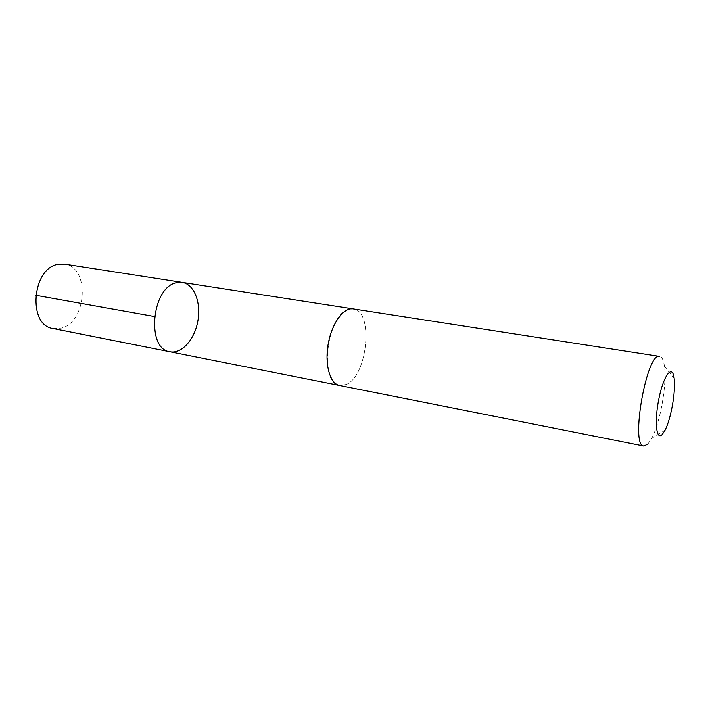 <?xml version="1.0" encoding="UTF-8"?>
<svg xmlns="http://www.w3.org/2000/svg" width="710" height="710" viewBox="0 0 710 710"><rect width="100%" height="100%" fill="white"/><g stroke="black" fill="none" stroke-linecap="round" stroke-linejoin="round"><path stroke-width="0.53" stroke-dasharray="3.55 2.66" d="M53.037 328.517L61.184 328.153C87.082 322.367 90.17 266.809 64.432 264.12M348.122 309.507C326.405 315.417 318.994 384.03 339.682 385.521L346.338 384.483C367.673 375.767 373.886 310.661 353.234 308.912L348.122 309.507M182.248 282.394C194.132 284.177 201.241 302.487 197.877 320.929C194.709 339.407 181.751 354.166 169.974 351.769M339.256 385.432L346.338 384.5C367.682 375.767 373.895 310.643 353.234 308.903L352.808 308.841M647.866 444.078L651.709 438.336C660.256 422.574 667.063 384.083 664.445 366.342C663.61 360.219 662.031 356.908 659.697 356.42M35.66 295.262L49.913 294.757M674.163 378.457L664.445 366.342M664.995 430.295L651.709 438.336"/><path stroke-width="1.06" d="M176.355 282.74L182.248 282.394C194.132 284.177 201.241 302.487 197.877 320.929C194.709 339.407 181.751 354.166 169.974 351.769C146.038 349.338 151.558 287.284 176.355 282.74L182.248 282.394L64.432 264.12L58.158 264.315C31.888 268.025 27.512 325.57 53.037 328.517L169.974 351.769C146.038 349.338 151.558 287.284 176.355 282.74M643.846 446.031C630.01 446.279 646.783 351.441 659.697 356.42L353.234 308.903C343.64 307.164 331.792 323.307 328.197 343.986C324.479 364.638 330.07 383.87 339.682 385.53L643.846 446.031L647.866 444.078M662.332 434.36L664.995 430.295C670.977 419.069 675.929 391.05 674.163 378.457C672.618 364.07 664.036 374.205 659.155 397.431C654.141 420.568 656.182 441.469 662.332 434.36M154.434 316.518L35.66 295.262M352.808 308.841L182.248 282.394M339.256 385.432L169.974 351.769"/></g></svg>

